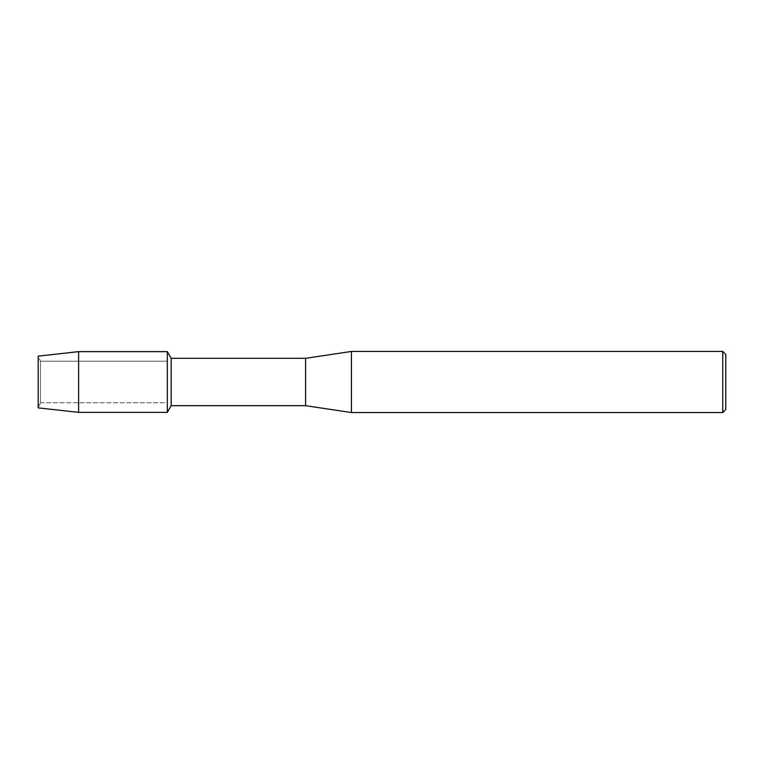 <?xml version="1.0" encoding="UTF-8"?>
<svg xmlns="http://www.w3.org/2000/svg" width="764" height="764" viewBox="0 0 764 764"><rect width="100%" height="100%" fill="white"/><g stroke="black" fill="none" stroke-linecap="round" stroke-linejoin="round"><path stroke-width="0.57" stroke-dasharray="3.82 2.86" d="M40.454 402.79L38.2 407.861L38.2 356.139L40.454 361.21L167.316 361.21L167.316 402.79L40.454 402.79L40.454 361.21L40.454 402.79L38.2 407.861L38.2 356.139L40.454 361.21L40.454 402.79L40.454 361.21L167.316 361.21L167.316 402.79L167.316 361.21L167.316 402.79L40.454 402.79M725.8 354.496L725.8 409.504M722.744 351.44L722.744 412.56M351.44 351.44L351.44 412.56M305.6 358.316L305.6 405.684M171.174 358.316L171.174 405.684M167.316 351.631L167.316 412.369L167.316 351.631M78.616 351.631L78.616 412.369"/><path stroke-width="1.15" d="M38.2 407.861L38.2 356.139L78.616 351.631L167.316 351.631L171.174 358.316L305.6 358.316L351.44 351.44L722.744 351.44L725.8 354.496L725.8 409.504L722.744 412.56L351.44 412.56L305.6 405.684L171.174 405.684L167.316 412.369L167.316 351.631L167.316 412.369L78.616 412.369L38.2 407.861L38.2 356.139M171.174 405.684L171.174 358.316M305.6 405.684L305.6 358.316M351.44 412.56L351.44 351.44M722.744 412.56L722.744 351.44M78.616 412.369L78.616 351.631"/></g></svg>
